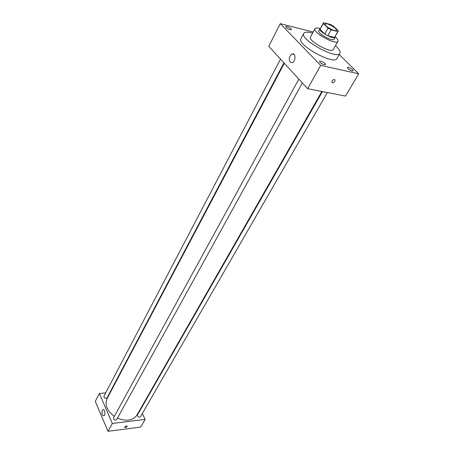 <?xml version="1.0" encoding="UTF-8"?>
<svg xmlns="http://www.w3.org/2000/svg" width="454" height="454" viewBox="0 0 454 454"><rect width="100%" height="100%" fill="white"/><g stroke="black" fill="none" stroke-linecap="round" stroke-linejoin="round"><path stroke-width="0.68" d="M327.357 23.852C332.81 25.901 335.869 28.052 336.533 30.31C335.767 32.393 323.634 25.719 324.979 23.96L327.357 23.852M323.225 23.46L328.015 28.086L331.153 29.833L337.804 31.564L338.275 30.77L333.463 26.173L330.376 24.459L323.753 22.7L320.019 29.374L324.763 34.022L328.015 28.086M338.213 31.247L334.53 37.438L337.804 31.564M324.763 34.022L327.89 35.758L334.53 37.438M320.019 29.374L323.293 23.041M320.371 28.432L319.843 28.812C318.016 31.218 334.133 40.077 335.188 37.245L335.228 36.598M335.188 37.245L334.104 39.192C333.037 42.04 316.949 33.193 318.787 30.77L319.843 28.812M327.89 35.758L331.153 29.833M320.155 28.517C317.261 27.739 315.524 27.796 314.94 28.693C312.17 32.319 336.34 45.604 337.918 41.325C338.332 40.451 337.628 39.123 335.807 37.33L335.268 36.825M314.94 28.693L310.496 36.956C307.664 40.707 331.67 53.901 333.321 49.503L337.918 41.325M312.573 33.091C307.721 31.752 304.793 31.842 303.788 33.369C299.282 39.282 337.367 60.217 339.944 53.249C340.636 51.807 339.535 49.645 336.635 46.768L335.472 45.678M339.944 53.249L336.97 58.47C334.326 65.558 296.4 44.713 300.968 38.675L303.788 33.369M320.064 62.448L319.559 61.358C320.047 60.155 326.239 63.588 325.467 64.638C324.207 65.07 322.408 64.337 320.064 62.448M286.173 27.558L285.742 26.655C286.145 25.555 292.075 28.716 291.406 29.675C290.174 30.049 288.432 29.345 286.173 27.558M347.929 68.685L347.384 67.584C347.86 66.454 353.848 69.854 353.093 70.824C351.918 71.21 350.199 70.495 347.929 68.685M313.158 31.996L280.277 23.659L320.677 65.393L358.722 73.798L339.217 54.514M280.277 23.659L268.745 46.308L307.653 88.712L320.677 65.393M290.112 62.13C288.557 58.867 289.226 56.154 292.126 54.003C295.9 52.482 295.951 61.557 292.172 62.646L290.112 62.13M307.653 88.712L345.522 96.066L358.722 73.798M334.416 79.512L335.114 80.199C334.399 82.617 333.298 83.264 331.806 82.146C331.942 80.54 332.81 79.666 334.416 79.512L335.114 80.199C334.399 82.617 333.298 83.264 331.806 82.146M321.852 91.47L136.989 414.996C132.886 420.631 126.365 421.687 117.427 418.162M114.329 416.397C106.985 410.751 104.579 404.809 107.104 398.561L284.306 63.265M280.504 59.122L103.977 396.189C103.79 397.454 104.505 398.175 106.123 398.357L107.07 397.795L283.926 62.845M327.357 92.537L140.445 416.8C138.629 417.623 137.624 417.039 137.431 415.041L322.431 91.583M302.341 82.923L116.621 419.627C114.766 420.54 113.727 419.967 113.5 417.913L298.846 79.109M105.708 392.875L99.352 393.487L112.337 423.451L145.127 419.422L142.357 413.486M140.541 409.604L140.331 409.145M110.345 392.432L109.879 392.477M99.352 393.487L95.278 401.37L108.024 431.3L140.655 427.083L145.127 419.422M108.024 431.3L112.337 423.451M102.315 410.206L102.91 409.582C104.704 408.634 105.714 415.166 103.87 415.807C102.088 415.257 101.571 413.39 102.315 410.206M126.411 425.909L127.211 426.244C126.484 427.475 125.627 427.81 124.651 427.265L126.411 425.909M126.865 425.92L124.719 426.947M110.464 430.988L111.014 430.914M134.236 427.912L134.764 427.844M292.126 54.003L294.118 54.452M103.33 409.531L102.91 409.582"/></g></svg>
